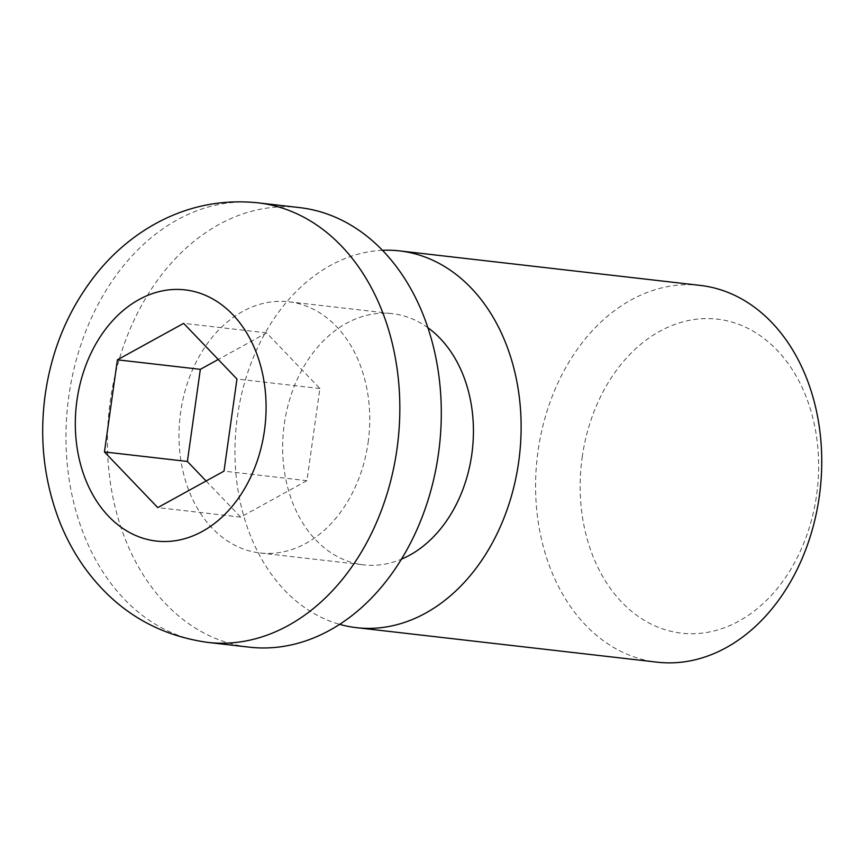 <?xml version="1.0" encoding="UTF-8"?>
<svg xmlns="http://www.w3.org/2000/svg" width="865" height="865" viewBox="0 0 865 865"><rect width="100%" height="100%" fill="white"/><g stroke="black" fill="none" stroke-linecap="round" stroke-linejoin="round"><path stroke-width="0.65" stroke-dasharray="4.33 3.24" d="M582.188 457.336A158.014 118.656 96.5 0 1 721.388 319.726A158.014 118.656 96.5 0 1 816.603 494.975A158.014 118.656 96.5 0 1 677.414 632.596A158.014 118.656 96.5 0 1 582.188 457.336M700.282 285.407A189.608 142.39 -83.5 0 0 538.019 451.195A189.608 142.39 -83.5 0 0 657.043 662.158M299.593 207.6A221.213 166.112 -83.5 0 0 110.277 401.025A221.213 166.112 -83.5 0 0 249.142 647.15M368.133 442.437A126.409 94.923 -83.5 0 0 288.78 301.788A126.409 94.923 -83.5 0 0 180.601 412.324A126.409 94.923 -83.5 0 0 259.954 552.962A126.409 94.923 -83.5 0 0 368.133 442.437M427.959 327.759A126.409 94.923 -83.5 0 0 392.45 313.692A126.409 94.923 -83.5 0 0 284.271 424.218A126.409 94.923 -83.5 0 0 363.624 564.856A126.409 94.923 -83.5 0 0 401.392 559.201M382.514 250.309A189.608 142.39 -83.5 0 0 237.388 416.692A189.608 142.39 -83.5 0 0 339.588 624.335M206.097 480.994L240.686 517.119L306.934 480.659L319.888 388.536L266.582 332.874L218.24 359.483M266.582 332.874L183.65 323.359M319.888 388.536L236.956 379.011M306.934 480.659L224.003 471.133M240.686 517.119L157.754 507.604M207.676 642.392A221.213 166.112 96.5 0 1 68.811 396.267A221.213 166.112 96.5 0 1 258.127 202.843M288.78 301.788L392.45 313.692M259.954 552.962L363.624 564.856"/><path stroke-width="1.3" d="M339.588 624.335A189.608 142.39 -83.5 0 0 356.412 627.655L657.043 662.158A189.608 142.39 -83.5 0 0 819.317 496.359A189.608 142.39 -83.5 0 0 700.282 285.407L399.652 250.904A189.608 142.39 -83.5 0 0 382.514 250.309M438.458 453.725A221.213 166.112 -83.5 0 0 299.593 207.6L258.127 202.843A221.213 166.112 96.5 0 1 396.992 448.967A221.213 166.112 96.5 0 1 207.676 642.392L249.142 647.15A221.213 166.112 -83.5 0 0 438.458 453.725M401.392 559.201A126.409 94.923 -83.5 0 0 471.803 454.33A126.409 94.923 -83.5 0 0 427.959 327.759M356.412 627.655A189.608 142.39 -83.5 0 0 518.686 461.856A189.608 142.39 -83.5 0 0 399.652 250.904M183.65 323.359L117.402 359.818L104.46 451.941L157.754 507.604L224.003 471.133L236.956 379.011L183.65 323.359M218.24 359.483L200.334 369.333L117.402 359.818M200.334 369.333L187.391 461.456L206.097 480.994M187.391 461.456L104.46 451.941M264.463 430.532A126.409 94.923 -83.5 0 0 188.289 290.326A126.409 94.923 -83.5 0 0 76.942 400.419A126.409 94.923 -83.5 0 0 153.116 540.625A126.409 94.923 -83.5 0 0 264.463 430.532M258.127 202.843C220.207 198.939 184.58 206.681 151.256 226.089C131.761 237.583 114.558 252.169 99.637 269.826C70.206 305.388 52.084 346.897 45.25 394.364C39.217 438.306 43.877 480.389 59.22 520.644C65.448 536.603 73.352 551.492 82.932 565.321C113.964 609.349 155.549 635.04 207.676 642.392"/></g></svg>
